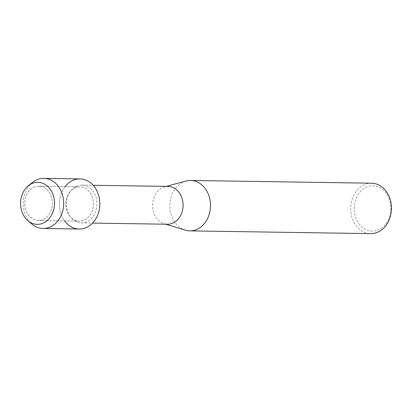 <?xml version="1.0" encoding="UTF-8"?>
<svg xmlns="http://www.w3.org/2000/svg" width="412" height="412" viewBox="0 0 412 412"><rect width="100%" height="100%" fill="white"/><g stroke="black" fill="none" stroke-linecap="round" stroke-linejoin="round"><path stroke-width="0.31" stroke-dasharray="2.06 1.54" d="M24.73 204.429A17.155 13.843 -89.1 0 0 38.295 220.508A17.155 13.843 -89.1 0 0 52.381 202.277A17.155 13.843 -89.1 0 0 38.816 186.198A17.155 13.843 -89.1 0 0 24.73 204.429A17.155 13.843 -89.1 0 0 38.295 220.508A17.155 13.843 -89.1 0 0 52.381 202.277A17.155 13.843 -89.1 0 0 38.816 186.198A17.155 13.843 -89.1 0 0 24.73 204.429M65.781 205.052A17.155 13.843 -89.1 0 0 79.341 221.131A17.155 13.843 -89.1 0 0 93.426 202.9A17.155 13.843 -89.1 0 0 79.866 186.821A17.155 13.843 -89.1 0 0 65.781 205.052A17.155 13.843 -89.1 0 0 79.341 221.131A17.155 13.843 -89.1 0 0 93.426 202.9A17.155 13.843 -89.1 0 0 79.866 186.821A17.155 13.843 -89.1 0 0 65.781 205.052M66.461 205.197A18.911 15.259 -89.1 0 0 81.411 222.918A18.911 15.259 -89.1 0 0 96.938 202.822A18.911 15.259 -89.1 0 0 81.988 185.101A18.911 15.259 -89.1 0 0 66.461 205.197M65.132 186.6A25.06 20.219 -89.1 0 0 59.416 205.547A25.06 20.219 -89.1 0 0 64.607 220.909M168.117 186.409A18.911 15.259 -89.1 0 0 164.635 186.857A18.911 15.259 -89.1 0 0 152.595 206.505A18.911 15.259 -89.1 0 0 164.074 223.68A18.911 15.259 -89.1 0 0 167.54 224.231M185.905 181.043A25.214 20.348 -89.1 0 0 169.847 207.241A25.214 20.348 -89.1 0 0 185.158 230.138M371.469 183.201A25.214 20.348 -89.1 0 0 350.767 209.996A25.214 20.348 -89.1 0 0 370.697 233.625M354.289 209.863A22.691 18.313 -89.1 0 0 373.602 231.086A22.691 18.313 -89.1 0 0 390.859 207.015A22.691 18.313 -89.1 0 0 371.542 185.791A22.691 18.313 -89.1 0 0 354.289 209.863M32.656 182.331A25.06 20.219 -89.1 0 0 23.268 205.001A25.06 20.219 -89.1 0 0 32.018 224.185M79.985 178.921A25.06 20.219 -89.1 0 0 59.416 205.547A25.06 20.219 -89.1 0 0 79.222 229.031M38.295 220.508L79.341 221.131L38.295 220.508M81.411 222.918L92.582 223.088M164.074 223.68L165.784 224.205M164.635 186.857L166.355 186.384M81.988 185.101L93.158 185.271M38.816 186.198L79.866 186.821L38.816 186.198"/><path stroke-width="0.62" d="M20.6 204.656A21.022 16.964 -89.1 0 0 38.491 224.319A21.022 16.964 -89.1 0 0 54.477 202.019A21.022 16.964 -89.1 0 0 36.586 182.356A21.022 16.964 -89.1 0 0 20.6 204.656A21.022 16.964 -89.1 0 0 27.944 220.75A21.022 16.964 -89.1 0 0 45.866 221.584A21.022 16.964 -89.1 0 0 54.477 202.019A21.022 16.964 -89.1 0 0 28.479 185.637A21.022 16.964 -89.1 0 0 20.6 204.656M64.607 220.909A25.06 20.219 -89.1 0 0 87.401 227.033A25.06 20.219 -89.1 0 0 99.792 202.405A25.06 20.219 -89.1 0 0 86.7 180.456A25.06 20.219 -89.1 0 0 65.132 186.6M92.582 223.088L167.54 224.231A18.911 15.259 -89.1 0 0 183.067 204.136A18.911 15.259 -89.1 0 0 168.117 186.409L93.158 185.271M165.784 224.205L185.158 230.138A25.214 20.348 -89.1 0 0 189.783 230.875A25.214 20.348 -89.1 0 0 210.481 204.079A25.214 20.348 -89.1 0 0 190.55 180.451A25.214 20.348 -89.1 0 0 185.905 181.043L166.355 186.384M189.783 230.875L370.697 233.625A25.214 20.348 -89.1 0 0 391.4 206.834A25.214 20.348 -89.1 0 0 371.469 183.201L190.55 180.451M27.944 220.75L32.018 224.185A25.06 20.219 -89.1 0 0 43.075 228.48A25.06 20.219 -89.1 0 0 63.649 201.854A25.06 20.219 -89.1 0 0 43.837 178.375A25.06 20.219 -89.1 0 0 32.656 182.331L28.479 185.637M43.075 228.48L79.222 229.031A25.06 20.219 -89.1 0 0 99.792 202.405A25.06 20.219 -89.1 0 0 79.985 178.921L43.837 178.375"/></g></svg>
